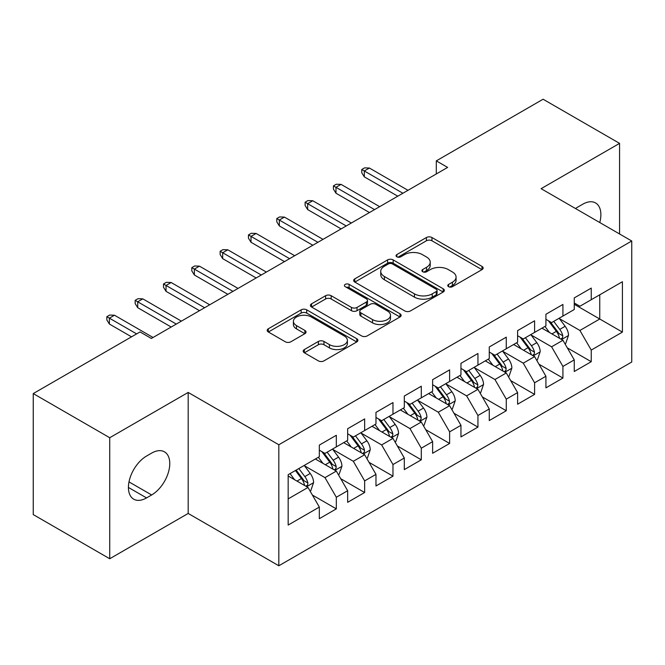 <?xml version="1.0" encoding="UTF-8"?>
<svg xmlns="http://www.w3.org/2000/svg" width="665" height="665" viewBox="0 0 665 665"><rect width="100%" height="100%" fill="white"/><g stroke="black" fill="none" stroke-linecap="round" stroke-linejoin="round"><path stroke-width="1" d="M448.567 286.673A2.751 1.588 0 0 0 452.458 286.673L482 269.624A3.932 2.269 0 0 0 483.156 268.02A3.932 2.269 0 0 0 482 266.407L431.959 237.521A3.932 2.269 0 0 0 426.398 237.521L396.855 254.57A2.751 1.588 0 0 0 396.049 255.693A2.751 1.588 0 0 0 396.855 256.823A2.751 1.588 0 0 0 400.746 256.823L404.569 254.612A12.585 7.265 0 0 1 422.366 254.612L426.539 257.022A12.585 7.265 0 0 1 430.222 262.16A12.585 7.265 0 0 1 426.539 267.297L422.716 269.5A2.751 1.588 0 0 0 421.909 270.622A2.751 1.588 0 0 0 422.716 271.752A2.751 1.588 0 0 0 426.606 271.752L430.43 269.541A12.585 7.265 0 0 1 448.218 269.541L452.391 271.952A12.585 7.265 0 0 1 456.074 277.089A12.585 7.265 0 0 1 452.391 282.226L448.567 284.429A2.751 1.588 0 0 0 447.761 285.551A2.751 1.588 0 0 0 448.567 286.673L448.567 284.429M304.346 349.557A3.932 2.269 0 0 0 303.19 351.162A3.932 2.269 0 0 0 304.346 352.766L318.385 360.879A3.932 2.269 0 0 0 323.946 360.879L356.748 341.935A3.932 2.269 0 0 0 357.903 340.33A3.932 2.269 0 0 0 356.748 338.726L306.706 309.832A3.932 2.269 0 0 0 301.145 309.832L268.336 328.768A3.932 2.269 0 0 0 267.189 330.38A3.932 2.269 0 0 0 268.336 331.985L285.302 341.777A3.932 2.269 0 0 0 290.863 341.777L304.903 333.664A3.932 2.269 0 0 0 306.05 332.059A3.932 2.269 0 0 0 304.903 330.455L296.49 325.601A10.515 6.076 0 0 1 293.406 321.311A10.515 6.076 0 0 1 299.898 315.7A10.515 6.076 0 0 1 311.361 317.014L344.312 336.033A10.515 6.076 0 0 1 347.388 340.33A10.515 6.076 0 0 1 340.896 345.941A10.515 6.076 0 0 1 329.433 344.62L323.946 341.453A3.932 2.269 0 0 0 318.385 341.453L304.346 349.557L304.346 352.766M109.725 437.728L109.725 558.75L188.187 513.447L188.187 392.433L109.725 437.728L33.25 393.58L140.032 331.926L151.362 338.468L447.636 167.414L436.307 160.872L436.307 173.956M188.187 392.433L278.826 444.76L631.75 241.004L631.75 362.018L278.826 565.774L278.826 444.76M619.572 233.972L619.572 143.374L541.111 188.677L631.75 241.004M619.572 143.374L543.097 99.226L436.307 160.872M404.852 310.954A3.932 2.269 0 0 0 410.413 310.954L443.214 292.01A3.932 2.269 0 0 0 444.37 290.406A3.932 2.269 0 0 0 443.214 288.801L393.173 259.907A3.932 2.269 0 0 0 387.612 259.907L354.802 278.851A3.932 2.269 0 0 0 353.655 280.455A3.932 2.269 0 0 0 354.802 282.06L404.852 310.954M346.315 287.272A2.751 1.588 0 0 1 349.108 287.662L349.108 284.387L399.981 313.764A3.932 2.269 0 0 1 401.136 315.368A3.932 2.269 0 0 1 399.981 316.972L367.18 335.916A3.932 2.269 0 0 1 361.619 335.916L311.569 307.022L311.569 303.814A3.932 2.269 0 0 0 310.422 305.418A3.932 2.269 0 0 0 311.569 307.022M311.569 303.814L325.609 295.709A3.932 2.269 0 0 1 331.17 295.709L351.469 307.421A3.932 2.269 0 0 0 357.03 307.421L366.34 302.043A3.932 2.269 0 0 0 367.496 300.439A3.932 2.269 0 0 0 366.34 298.834L345.21 286.64A2.751 1.588 0 0 1 344.404 285.509A2.751 1.588 0 0 1 346.108 284.046A2.751 1.588 0 0 1 349.108 284.387M574.252 304.287L599.747 319.009L599.747 294.803L622.407 281.727L591.243 299.716L591.243 288.103L574.252 297.912L574.252 309.524L562.923 316.066L562.923 304.454L545.923 314.262L545.923 325.875L534.594 332.417L534.594 320.804L517.603 330.621L517.603 342.226L506.273 348.768L506.273 337.163L489.274 346.972L489.274 358.585L477.944 365.127L477.944 353.514L460.953 363.323L460.953 374.935L449.623 381.477L449.623 369.865L432.624 379.682L432.624 391.286L421.294 397.828L421.294 386.215L404.303 396.032L404.303 407.645L392.973 414.187L392.973 402.574L375.974 412.383L375.974 423.996L364.644 430.538L364.644 418.925L347.654 428.734L347.654 440.346L336.324 446.888L336.324 435.276L319.333 445.093L319.333 456.705L288.169 474.694L288.169 525.059L319.333 507.071L308.003 487.445L288.169 475.999M622.407 281.727L622.407 332.093L591.243 350.081L579.913 330.455L559.381 318.601M567.312 347.87L591.243 361.694L591.243 350.081M591.243 361.694L574.252 371.502L574.252 359.89L562.923 366.432L551.593 346.806L531.052 334.952M538.991 364.229L562.923 378.044L562.923 366.432M562.923 378.044L545.923 387.853L545.923 376.249L534.594 382.782L523.264 363.165L502.732 351.303M510.662 380.579L534.594 394.395L534.594 382.782M534.594 394.395L517.603 404.212L517.603 392.599L506.273 399.141L494.943 379.516L474.403 367.662M482.341 396.93L506.273 410.754L506.273 399.141M506.273 410.754L489.274 420.563L489.274 408.95L477.944 415.492L466.614 395.866L446.082 384.013M454.012 413.281L477.944 427.105L477.944 415.492M477.944 427.105L460.953 436.913L460.953 425.301L449.623 431.843L438.293 412.225L417.753 400.363M425.691 429.64L449.623 443.455L449.623 431.843M449.623 443.455L432.624 453.264L432.624 441.66L421.294 448.202L409.964 428.576L389.432 416.722M397.362 445.991L421.294 459.806L421.294 448.202M421.294 459.806L404.303 469.623L404.303 458.01L392.973 464.552L381.644 444.927L361.112 433.073M369.042 462.341L392.973 476.165L392.973 464.552M392.973 476.165L375.974 485.974L375.974 474.361L364.644 480.903L353.315 461.277L332.783 449.424M340.713 478.7L364.644 492.516L364.644 480.903M364.644 492.516L347.654 502.324L347.654 490.72L336.324 497.254L324.994 477.636L304.462 465.774M312.392 495.051L336.324 508.866L336.324 497.254M336.324 508.866L319.333 518.683L319.333 507.071M319.333 450.163L324.994 453.43L336.324 446.888M288.169 498.891L308.003 487.445M347.654 433.804L353.315 437.08L364.644 430.538M324.994 477.636L336.324 471.094L315.36 458.991M347.654 490.72L336.324 471.094M375.974 417.454L381.644 420.729L392.973 414.187M353.315 461.277L364.644 454.744L343.689 442.641M375.974 474.361L364.644 454.744M404.303 401.103L409.964 404.37L421.294 397.828M381.644 444.927L392.973 438.385L372.009 426.282M404.303 458.01L392.973 438.385M432.624 384.744L438.293 388.019L449.623 381.477M409.964 428.576L421.294 422.034L400.338 409.931M432.624 441.66L421.294 422.034M460.953 368.393L466.614 371.669L477.944 365.127M438.293 412.225L449.623 405.683L428.659 393.58M460.953 425.301L449.623 405.683M489.274 352.043L494.943 355.31L506.273 348.768M466.614 395.866L477.944 389.324L456.988 377.23M489.274 408.95L477.944 389.324M517.603 335.692L523.264 338.959L534.594 332.417M494.943 379.516L506.273 372.974L485.309 360.871M517.603 392.599L506.273 372.974M545.923 319.333L551.593 322.608L562.923 316.066M523.264 363.165L534.594 356.623L513.638 344.52M545.923 376.249L534.594 356.623M574.252 302.982L579.913 306.249L591.243 299.716M551.593 346.806L562.923 340.264L541.958 328.169M574.252 359.89L562.923 340.264M33.25 393.58L33.25 514.594L109.725 558.75M188.187 513.447L278.826 565.774M579.913 330.455L599.747 319.009L622.407 332.093M599.764 222.534A25.636 14.805 120 0 0 595.566 202.941A25.636 14.805 120 0 0 582.748 204.213L577.652 207.156A25.636 14.805 120 0 0 575.508 208.536M146.549 456.049A25.636 14.805 120 0 0 129.8 478.642A25.636 14.805 120 0 0 133.732 499.182A25.636 14.805 120 0 0 146.549 497.91L151.645 494.968A25.636 14.805 120 0 0 168.395 472.374A25.636 14.805 120 0 0 164.463 451.834A25.636 14.805 120 0 0 151.645 453.106L146.549 456.049M449.673 287.064L452.391 285.493A12.585 7.265 0 0 0 456.074 280.356L456.074 277.089M430.222 262.16L430.222 265.426A12.585 7.265 0 0 1 426.539 270.564L423.813 272.135M481.95 269.649L431.959 240.788A3.932 2.269 0 0 0 426.398 240.788L397.953 257.205M443.164 292.043L393.173 263.182A3.932 2.269 0 0 0 387.612 263.182L354.861 282.093M436.265 291.528A2.751 1.588 0 0 0 437.071 290.406A2.751 1.588 0 0 0 436.265 289.283L392.342 263.922A2.751 1.588 0 0 0 388.443 263.922L384.412 266.249A12.585 7.265 0 0 0 380.729 271.387A12.585 7.265 0 0 0 384.412 276.524L414.445 293.855A12.585 7.265 0 0 0 432.233 293.855L436.265 291.528L436.265 294.803A2.751 1.588 0 0 0 437.071 293.681L437.071 290.406M380.729 271.387L380.729 274.662A12.585 7.265 0 0 0 384.412 279.79L384.412 276.524M436.265 294.803L432.233 297.13A12.585 7.265 0 0 1 414.445 297.13L384.412 279.79M311.627 307.055L325.609 298.976L325.609 295.709M367.496 300.439L367.496 303.714A3.932 2.269 0 0 1 366.34 305.318L357.03 310.696A3.932 2.269 0 0 1 351.469 310.696L331.17 298.976A3.932 2.269 0 0 0 325.609 298.976M349.108 287.662L399.931 317.006M372.533 319.582A10.515 6.076 0 0 0 383.988 320.896A10.515 6.076 0 0 0 390.488 315.285A10.515 6.076 0 0 0 387.404 310.996L375.8 304.296A3.932 2.269 0 0 0 370.239 304.296L360.92 309.674A3.932 2.269 0 0 0 359.773 311.278A3.932 2.269 0 0 0 360.92 312.882L372.533 319.582L372.533 322.849A10.515 6.076 0 0 0 383.988 324.171A10.515 6.076 0 0 0 390.488 318.56L390.488 315.285M359.773 311.278L359.773 314.545A3.932 2.269 0 0 0 360.92 316.149L360.92 312.882M372.533 322.849L360.92 316.149M347.388 340.33L347.388 343.597A10.515 6.076 0 0 1 340.896 349.208A10.515 6.076 0 0 1 329.433 347.895L323.946 344.719A3.932 2.269 0 0 0 318.385 344.719L304.395 352.799M293.406 321.311L293.406 324.578A10.515 6.076 0 0 0 296.49 328.876L296.49 325.601M304.844 333.697L296.49 328.876M356.698 341.968L306.706 313.099A3.932 2.269 0 0 0 301.145 313.099L268.394 332.01M565.017 343.896L565.699 343.506L568.525 335.326A10.615 6.126 -120 0 0 565.142 326.291L559.124 318.261M549.531 332.542L544.959 326.432M542.823 328.668L542.299 327.97M560.919 339.117L562.565 337.637L562.798 335.783A10.615 6.126 -120 0 0 559.755 329.399L553.745 321.361M550.304 321.868L557.736 331.785A5.411 3.126 60 0 1 558.725 333.431L562.798 335.783M548.442 320.788L556.364 331.361A10.615 6.126 60 0 1 559.398 337.745L559.614 338.36M402.89 193.249L364.312 170.98L364.312 176.865L361.76 172.775L361.76 169.508L364.312 170.98L369.408 168.037L407.986 190.306M364.312 176.865L397.786 196.2M361.76 169.508L364.595 167.871L369.408 168.037M536.697 360.255L537.37 359.856L540.204 351.685A10.615 6.126 -120 0 0 536.813 342.641L530.803 334.611M521.21 348.892L516.639 342.791M514.494 345.019L513.979 344.32M532.599 355.467L534.244 353.988L534.469 352.134A10.615 6.126 -120 0 0 531.435 345.75L525.417 337.72M521.983 338.219L529.415 348.136A5.411 3.126 60 0 1 530.396 349.782L534.469 352.134M520.113 337.138L528.035 347.712A10.615 6.126 60 0 1 531.077 354.096L531.285 354.711M508.368 376.606L509.049 376.215L511.875 368.036A10.615 6.126 -120 0 0 508.492 358.992L502.474 350.962M492.89 365.243L488.31 359.142M486.173 361.369L485.65 360.679M504.269 371.818L505.915 370.339L506.148 368.485A10.615 6.126 -120 0 0 503.106 362.101L497.096 354.071M493.654 354.57L501.086 364.495A5.411 3.126 60 0 1 502.075 366.132L506.148 368.485M491.792 353.497L499.714 364.063A10.615 6.126 60 0 1 502.748 370.447L502.964 371.062M374.561 209.608L335.983 187.331L335.983 193.224L333.431 189.134L333.431 185.859L335.983 187.331L341.079 184.388L379.657 206.665M335.983 193.224L369.466 212.551M333.431 185.859L336.266 184.23L341.079 184.388M346.241 225.959L307.662 203.69L307.662 209.575L305.11 205.485L305.11 202.218L307.662 203.69L312.758 200.739L351.336 223.016M307.662 209.575L341.137 228.901M305.11 202.218L307.945 200.581L312.758 200.739M480.047 392.957L480.72 392.566L483.555 384.387A10.615 6.126 -120 0 0 480.163 375.351L474.153 367.313M464.561 381.602L459.989 375.492M457.852 377.72L457.329 377.03M475.949 388.169L477.595 386.689L477.827 384.844A10.615 6.126 -120 0 0 474.785 378.46L468.767 370.422M465.334 370.92L472.765 380.846A5.411 3.126 60 0 1 473.746 382.491L477.827 384.844M463.463 369.848L471.385 380.422A10.615 6.126 60 0 1 474.428 386.806L474.635 387.421M451.718 409.308L452.4 408.917L455.226 400.737A10.615 6.126 -120 0 0 451.843 391.702L445.824 383.672M436.24 397.953L431.66 391.843M429.524 394.079L429 393.381M447.62 404.528L449.266 403.048L449.498 401.195A10.615 6.126 -120 0 0 446.464 394.81L440.446 386.781M437.005 387.279L444.444 397.196A5.411 3.126 60 0 1 445.425 398.842L449.498 401.195M435.143 386.199L443.065 396.772A10.615 6.126 60 0 1 446.099 403.156L446.315 403.771M317.912 242.309L279.333 220.04L279.333 225.925L276.781 221.836L276.781 218.569L279.333 220.04L284.437 217.098L323.007 239.367M279.333 225.925L312.816 245.252M276.781 218.569L279.616 216.931L284.437 217.098M289.591 258.668L251.013 236.391L251.013 242.276L248.461 238.195L248.461 234.92L251.013 236.391L256.108 233.448L294.686 255.717M251.013 242.276L284.487 261.611M248.461 234.92L251.295 233.282L256.108 233.448M423.397 425.667L424.071 425.268L426.905 417.096A10.615 6.126 -120 0 0 423.514 408.052L417.504 400.022M407.911 414.303L403.339 408.202M401.203 410.43L400.679 409.731M419.299 420.879L420.945 419.399L421.178 417.545A10.615 6.126 -120 0 0 418.135 411.161L412.117 403.131M408.684 403.63L416.115 413.555A5.411 3.126 60 0 1 417.096 415.193L421.178 417.545M406.814 402.549L414.736 413.123A10.615 6.126 60 0 1 417.778 419.507L417.994 420.122M261.262 275.019L222.684 252.742L222.684 258.635L220.14 254.545L220.14 251.27L222.684 252.742L227.787 249.799L266.366 272.076M222.684 258.635L256.166 277.962M220.14 251.27L222.966 249.641L227.787 249.799M395.068 442.017L395.75 441.627L398.576 433.447A10.615 6.126 -120 0 0 395.193 424.411L389.175 416.373M379.59 430.654L375.01 424.553M372.874 426.78L372.35 426.09M390.97 437.229L392.616 435.75L392.849 433.896A10.615 6.126 -120 0 0 389.815 427.512L383.796 419.482M380.363 419.981L387.795 429.906A5.411 3.126 60 0 1 388.776 431.543L392.849 433.896M378.493 418.908L386.415 429.474A10.615 6.126 60 0 1 389.449 435.866L389.665 436.473M232.941 291.37L194.363 269.101L194.363 274.986L191.811 270.896L191.811 267.629L194.363 269.101L199.458 266.158L238.037 288.427M194.363 274.986L227.837 294.312M191.811 267.629L194.645 265.992L199.458 266.158M366.748 458.368L367.421 457.977L370.255 449.798A10.615 6.126 -120 0 0 366.872 440.762L360.854 432.732M351.261 447.013L346.689 440.903M344.553 443.139L344.029 442.441M362.649 453.588L364.295 452.109L364.528 450.255A10.615 6.126 -120 0 0 361.486 443.871L355.467 435.833M352.034 436.34L359.466 446.257A5.411 3.126 60 0 1 360.447 447.902L364.528 450.255M350.164 435.259L358.086 445.833A10.615 6.126 60 0 1 361.128 452.217L361.344 452.832M204.612 307.72L166.034 285.451L166.034 291.337L163.49 287.247L163.49 283.98L166.034 285.451L171.138 282.509L209.716 304.778M166.034 291.337L199.517 310.671M163.49 283.98L166.317 282.342L171.138 282.509M338.418 474.727L339.1 474.328L341.935 466.157A10.615 6.126 -120 0 0 338.543 457.113L332.525 449.083M322.941 463.364L318.36 457.262M316.224 459.49L315.709 458.792M334.32 469.939L335.966 468.459L336.199 466.606A10.615 6.126 -120 0 0 333.165 460.222L327.147 452.192M323.714 452.69L331.145 462.607A5.411 3.126 60 0 1 332.126 464.253L336.199 466.606M321.843 451.61L329.765 462.183A10.615 6.126 60 0 1 332.799 468.567L333.015 469.182M176.292 324.079L137.713 301.802L137.713 307.696L135.161 303.606L135.161 300.331L137.713 301.802L142.809 298.859L181.387 321.137M137.713 307.696L171.188 327.022M135.161 300.331L137.996 298.701L142.809 298.859M310.098 491.078L310.771 490.687L313.606 482.507A10.615 6.126 -120 0 0 310.223 473.463L304.204 465.433M294.612 479.714L290.04 473.613M306 486.29L307.646 484.81L307.878 482.956A10.615 6.126 -120 0 0 304.836 476.572L298.818 468.542M296.158 470.08L302.816 478.966A5.411 3.126 60 0 1 303.797 480.604L307.878 482.956M295.418 470.504L301.436 478.534A10.615 6.126 60 0 1 304.479 484.918L304.695 485.533M136.633 333.888L109.384 318.161L109.384 324.046L106.841 319.956L106.841 316.69L109.384 318.161L114.488 315.218L153.066 337.488M109.384 324.046L131.537 336.831M106.841 316.69L109.667 315.052L114.488 315.218M452.391 285.493L452.391 282.226M422.716 271.752L422.716 269.5M426.539 270.564L426.539 267.297M396.855 256.823L396.855 254.57M426.398 240.788L426.398 237.521M431.959 240.788L431.959 237.521M482 269.624L482 266.407M354.802 282.06L354.802 278.851M387.612 263.182L387.612 259.907M393.173 263.182L393.173 259.907M443.214 292.01L443.214 288.801M414.445 297.13L414.445 293.855M432.233 297.13L432.233 293.855M331.17 298.976L331.17 295.709M351.469 310.696L351.469 307.421M357.03 310.696L357.03 307.421M366.34 305.318L366.34 302.043M399.981 316.972L399.981 313.764M318.385 344.719L318.385 341.453M323.946 344.719L323.946 341.453M329.433 347.895L329.433 344.62M304.903 333.664L304.903 330.455M268.336 331.985L268.336 328.768M301.145 313.099L301.145 309.832M306.706 313.099L306.706 309.832M356.748 341.935L356.748 338.726M128.42 487.445L146.549 497.91M128.993 481.892L151.645 494.968M561.593 339.499L568.459 335.534M559.755 329.399L565.142 326.291M551.925 333.921L556.364 331.361M533.264 355.85L540.138 351.885M531.435 345.75L536.813 342.641M523.604 350.272L528.035 347.712M504.943 372.209L511.809 368.244M503.106 362.101L508.492 358.992M495.275 366.623L499.714 364.063M476.614 388.56L483.488 384.594M474.785 378.46L480.163 375.351M466.955 382.982L471.385 380.422M448.293 404.91L455.159 400.945M446.464 394.81L451.843 391.702M438.626 399.332L443.065 396.772M419.964 421.261L426.839 417.296M418.135 411.161L423.514 408.052M410.305 415.683L414.736 413.123M391.643 437.62L398.51 433.655M389.815 427.512L395.193 424.411M381.976 432.042L386.415 429.474M363.314 453.971L370.189 450.006M361.486 443.871L366.872 440.762M353.655 448.393L358.086 445.833M334.994 470.321L341.86 466.356M333.165 460.222L338.543 457.113M325.326 464.744L329.765 462.183M306.665 486.68L313.539 482.715M304.836 476.572L310.223 473.463M297.006 481.094L301.436 478.534"/></g></svg>
